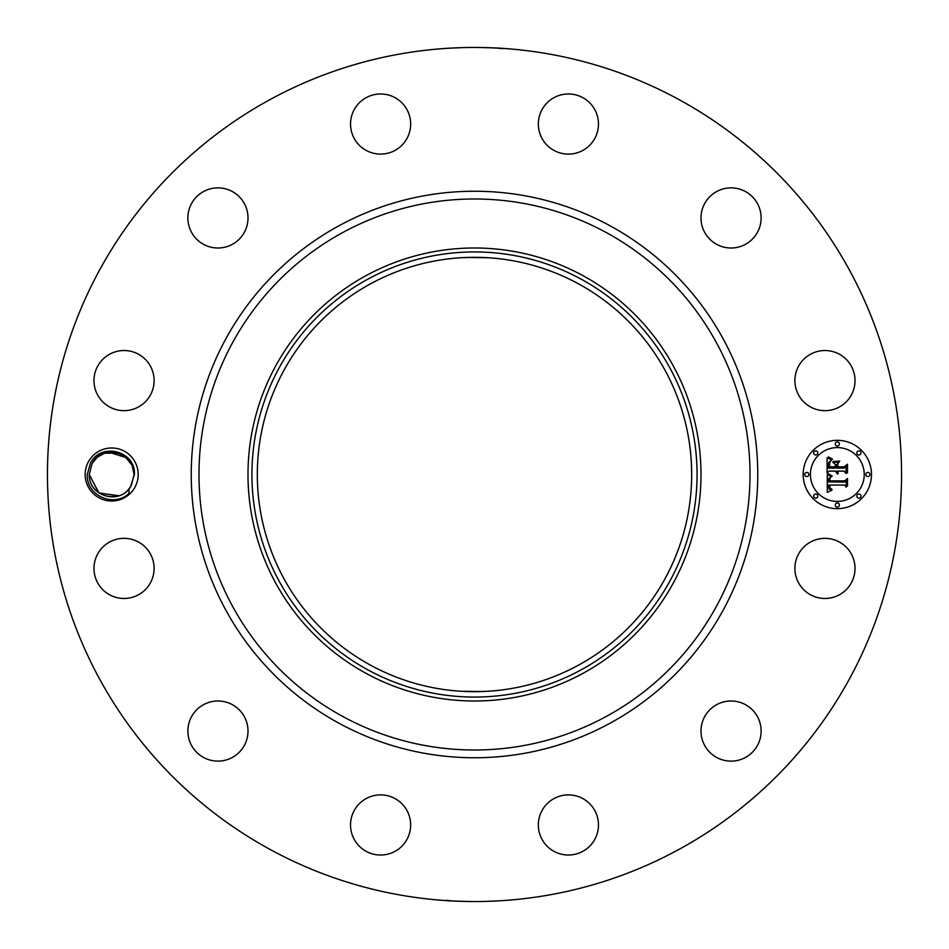 <?xml version="1.0" encoding="UTF-8"?>
<svg xmlns="http://www.w3.org/2000/svg" width="949" height="949" viewBox="0 0 949 949"><rect width="100%" height="100%" fill="white"/><g stroke="black" fill="none" stroke-linecap="round" stroke-linejoin="round"><path stroke-width="1.42" d="M269.765 849.272A427.05 427.05 0 0 1 99.728 269.765A427.05 427.05 0 0 1 679.235 99.728A427.05 427.05 0 0 1 849.272 679.235A427.05 427.05 0 0 1 269.765 849.272M449.648 48.174L462.815 47.604M474.5 47.45C499.993 47.77 513.267 49.004 487.75 47.652L486.813 47.628M496.481 48.019L502.448 48.696M499.352 900.826L486.185 901.396M474.5 901.55C449.007 901.23 435.733 899.996 461.25 901.348L462.187 901.372M452.507 900.981L446.552 900.304M88.399 461.783A26.525 26.525 0 0 1 124.39 451.226A26.525 26.525 0 0 1 134.948 487.217A26.525 26.525 0 0 1 98.969 497.774A26.525 26.525 0 0 1 88.399 461.783M798.572 553.991A30.06 30.06 0 0 1 839.367 542.021A30.06 30.06 0 0 1 851.348 582.816A30.06 30.06 0 0 1 810.541 594.786A30.06 30.06 0 0 1 798.572 553.991M746.697 756.733A30.06 30.06 0 0 1 705.38 746.697A30.06 30.06 0 0 1 715.416 705.38A30.06 30.06 0 0 1 756.733 715.416A30.06 30.06 0 0 1 746.697 756.733M569.115 855.013A30.06 30.06 0 0 1 538.344 825.666A30.06 30.06 0 0 1 567.692 794.906A30.06 30.06 0 0 1 598.463 824.254A30.06 30.06 0 0 1 569.115 855.013M366.184 851.348A30.06 30.06 0 0 1 354.214 810.541A30.06 30.06 0 0 1 395.009 798.572A30.06 30.06 0 0 1 406.979 839.367A30.06 30.06 0 0 1 366.184 851.348M192.267 746.697A30.06 30.06 0 0 1 202.303 705.38A30.06 30.06 0 0 1 243.62 715.416A30.06 30.06 0 0 1 233.584 756.733A30.06 30.06 0 0 1 192.267 746.697M93.987 569.115A30.06 30.06 0 0 1 123.334 538.344A30.06 30.06 0 0 1 154.094 567.692A30.06 30.06 0 0 1 124.746 598.463A30.06 30.06 0 0 1 93.987 569.115M97.652 366.184A30.06 30.06 0 0 1 138.459 354.214A30.06 30.06 0 0 1 150.428 395.009A30.06 30.06 0 0 1 109.633 406.979A30.06 30.06 0 0 1 97.652 366.184M202.303 192.267A30.06 30.06 0 0 1 243.62 202.303A30.06 30.06 0 0 1 233.584 243.62A30.06 30.06 0 0 1 192.267 233.584A30.06 30.06 0 0 1 202.303 192.267M379.885 93.987A30.06 30.06 0 0 1 410.656 123.334A30.06 30.06 0 0 1 381.308 154.094A30.06 30.06 0 0 1 350.537 124.746A30.06 30.06 0 0 1 379.885 93.987M582.816 97.652A30.06 30.06 0 0 1 594.786 138.459A30.06 30.06 0 0 1 553.991 150.428A30.06 30.06 0 0 1 542.021 109.633A30.06 30.06 0 0 1 582.816 97.652M756.733 202.303A30.06 30.06 0 0 1 746.697 243.62A30.06 30.06 0 0 1 705.38 233.584A30.06 30.06 0 0 1 715.416 192.267A30.06 30.06 0 0 1 756.733 202.303M855.013 379.885A30.06 30.06 0 0 1 825.666 410.656A30.06 30.06 0 0 1 794.906 381.308A30.06 30.06 0 0 1 824.254 350.537A30.06 30.06 0 0 1 855.013 379.885M837.326 440.336A34.164 34.164 0 0 1 871.49 474.5A34.164 34.164 0 0 1 837.326 508.664A34.164 34.164 0 0 1 803.162 474.5A34.164 34.164 0 0 1 837.326 440.336M578.617 283.905A217.179 217.179 0 0 1 665.095 578.617A217.179 217.179 0 0 1 370.383 665.095A217.179 217.179 0 0 1 283.905 370.383A217.179 217.179 0 0 1 578.617 283.905M461.653 691.299L482.507 691.536M487.347 691.299L474.5 691.679M461.653 257.701L474.5 257.321M487.347 257.701L466.493 257.464M130.654 486.434L134.39 474.63C136.051 451.131 101.199 441.854 90.511 462.934L87.284 474.441C86.051 495.615 114.022 508.083 129.076 493.302L128.898 488.865A22.42 22.42 0 0 0 130.654 486.434M126.68 457.845L109.099 452.234M104.034 453.42L102.99 453.836M367.797 279.184A222.564 222.564 0 0 1 669.816 367.797A222.564 222.564 0 0 1 581.203 669.816A222.564 222.564 0 0 1 279.184 581.203A222.564 222.564 0 0 1 367.797 279.184M134.402 474.37L134.094 474.358C134.604 451.131 101.175 444.108 92.006 463.753L89.253 474.642C88.815 495.58 117.308 504.595 128.898 488.865M124.877 456.374L132.077 465.212L134.094 474.358C134.604 451.131 101.163 444.108 92.006 463.753L92.006 463.753C101.175 444.108 134.604 451.131 134.094 474.358L132.077 465.212L134.094 474.358C134.604 451.131 101.175 444.108 92.006 463.753C101.175 444.108 134.604 451.131 134.094 474.358L132.089 465.212L134.094 474.358L131.353 485.247C122.184 504.892 88.755 497.869 89.253 474.642L98.803 492.851L118.34 495.912M365.911 673.28A226.503 226.503 0 0 1 365.911 275.72A226.503 226.503 0 0 1 701.003 474.5A226.503 226.503 0 0 1 365.911 673.28M837.326 501.416A26.916 26.916 0 0 0 864.242 474.5A26.916 26.916 0 0 0 837.326 447.584A26.916 26.916 0 0 0 810.41 474.5A26.916 26.916 0 0 0 837.326 501.416M806.78 476.576A2.076 2.076 0 0 0 808.856 474.5A2.076 2.076 0 0 0 806.78 472.424A2.076 2.076 0 0 0 804.716 474.5A2.076 2.076 0 0 0 806.78 476.576M837.326 446.03A2.076 2.076 0 0 0 839.391 443.954A2.076 2.076 0 0 0 837.326 441.89A2.076 2.076 0 0 0 835.25 443.954A2.076 2.076 0 0 0 837.326 446.03M815.725 454.974A2.076 2.076 0 0 0 817.801 452.91A2.076 2.076 0 0 0 815.725 450.834A2.076 2.076 0 0 0 813.661 452.91A2.076 2.076 0 0 0 815.725 454.974M867.861 476.576A2.076 2.076 0 0 0 869.936 474.5A2.076 2.076 0 0 0 867.861 472.424A2.076 2.076 0 0 0 865.796 474.5A2.076 2.076 0 0 0 867.861 476.576M858.916 454.974A2.076 2.076 0 0 0 860.992 452.91A2.076 2.076 0 0 0 858.916 450.834A2.076 2.076 0 0 0 856.852 452.91A2.076 2.076 0 0 0 858.916 454.974M837.326 502.97A2.076 2.076 0 0 0 835.25 505.046A2.076 2.076 0 0 0 837.326 507.11A2.076 2.076 0 0 0 839.391 505.046A2.076 2.076 0 0 0 837.326 502.97M815.725 494.026A2.076 2.076 0 0 0 813.661 496.09A2.076 2.076 0 0 0 815.725 498.166A2.076 2.076 0 0 0 817.801 496.09A2.076 2.076 0 0 0 815.725 494.026M858.916 494.026A2.076 2.076 0 0 0 856.852 496.09A2.076 2.076 0 0 0 858.916 498.166A2.076 2.076 0 0 0 860.992 496.09A2.076 2.076 0 0 0 858.916 494.026M104.592 453.231L118.352 453.1L105.505 452.946M827.314 474.607L831.621 476.659L828.916 478.284L828.441 481.89L844.634 482.068L846.259 480.313L846.259 487.134L844.515 485.046L829.651 485.046L829.936 487.822L832.036 489.411L829.806 488.391L829.272 485.212L828.536 485.046L829.082 489.091L831.882 490.206L827.255 492.377L827.314 474.607M828.323 473.753L832.261 476.101L828.323 473.753M830.233 477.774L829.663 480.87L844.669 480.882L847.481 478.51L847.481 486.137L847.077 479.328L844.788 481.333L829.236 481.333L830.233 477.774M827.101 457.62L831.585 460.063L828.738 462.46L828.335 468.118L835.334 468.118L835.334 467.205L829.165 467.205L829.355 462.732L830.683 460.989L829.651 462.958L829.568 466.825L835.334 466.825L835.334 464.571L832.807 462.187L839.058 462.187L836.579 464.702L836.579 468.118L844.112 468.118L846.045 466.208L846.045 473.539L844.112 471.095L837.682 471.095L838.24 473.397L836.579 471.095L837.445 474.061L835.334 471.095L829.023 471.095L827.101 473.112L827.101 457.62M828.501 456.896L832.581 459.174L830.043 458.521L828.501 456.896M839.782 461.095L833.103 461.487L839.782 461.095M837.837 466.825L844.23 466.825L847.481 464.203L847.481 472.851L847.077 465.034L844.408 467.205L837.433 467.205L837.837 463.764L837.837 466.825M92.006 463.753C101.163 444.108 134.604 451.131 134.094 474.358C134.604 451.131 101.175 444.108 92.006 463.753L89.253 474.642C88.755 497.869 122.184 504.892 131.353 485.247C122.184 504.892 88.755 497.869 89.253 474.642C88.755 497.869 122.184 504.892 131.353 485.247C122.184 504.892 88.755 497.869 89.253 474.642C88.755 497.869 122.184 504.892 131.353 485.247C122.184 504.892 88.755 497.869 89.253 474.642C88.755 497.869 122.184 504.892 131.353 485.247C122.184 504.892 88.755 497.869 89.253 474.642C88.755 497.869 122.196 504.88 131.353 485.247C122.184 504.892 88.755 497.869 89.253 474.642L99.04 493.017L118.898 495.722M118.328 453.088L104.615 453.219M124.473 456.089L118.471 453.136M104.414 453.29L97.545 457.098M97.071 457.489L92.124 463.527M338.698 723.079A283.253 283.253 0 0 1 225.921 338.698A283.253 283.253 0 0 1 610.302 225.921A283.253 283.253 0 0 1 723.079 610.302A283.253 283.253 0 0 1 338.698 723.079M606.589 232.719A275.507 275.507 0 0 1 716.281 606.589A275.507 275.507 0 0 1 342.411 716.281A275.507 275.507 0 0 1 232.719 342.411A275.507 275.507 0 0 1 606.589 232.719"/></g></svg>
